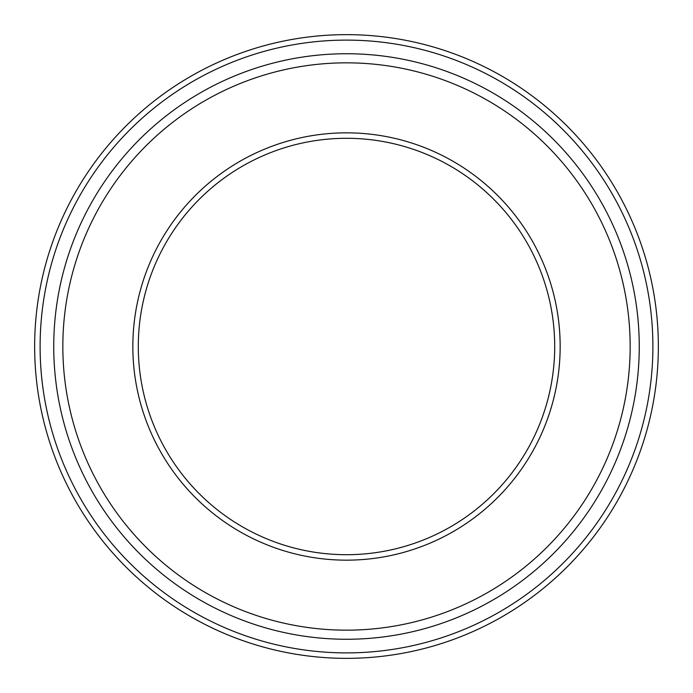 <?xml version="1.0" encoding="UTF-8"?>
<svg xmlns="http://www.w3.org/2000/svg" width="693" height="693" viewBox="0 0 693 693"><rect width="100%" height="100%" fill="white"/><g stroke="black" fill="none" stroke-linecap="round" stroke-linejoin="round"><path stroke-width="1.04" d="M34.65 346.5A311.85 311.85 0 0 1 346.5 34.65A311.85 311.85 0 0 1 658.35 346.5A311.85 311.85 0 0 1 346.5 658.35A311.85 311.85 0 0 1 34.65 346.5A311.85 311.85 0 0 1 346.5 34.65A311.85 311.85 0 0 1 658.35 346.5A311.85 311.85 0 0 1 346.5 658.35A311.85 311.85 0 0 1 34.65 346.5M53.742 346.5A292.758 292.758 0 0 1 346.5 53.742A292.758 292.758 0 0 1 639.258 346.5A292.758 292.758 0 0 1 346.5 639.258A292.758 292.758 0 0 1 53.742 346.5M62.838 346.5A283.662 283.662 0 0 0 346.5 630.162A283.662 283.662 0 0 0 630.162 346.5A283.662 283.662 0 0 0 346.5 62.838A283.662 283.662 0 0 0 62.838 346.5M554.703 346.5A208.203 208.203 0 0 0 346.5 138.297A208.203 208.203 0 0 0 138.297 346.5A208.203 208.203 0 0 0 346.5 554.703A208.203 208.203 0 0 0 554.703 346.5A208.203 208.203 0 0 1 346.5 554.703A208.203 208.203 0 0 1 138.297 346.5M652.893 346.5A306.393 306.393 0 0 0 346.5 40.107A306.393 306.393 0 0 0 40.107 346.5A306.393 306.393 0 0 0 346.5 652.893A306.393 306.393 0 0 0 652.893 346.5M132.839 346.5A213.661 213.661 0 0 1 346.5 132.839A213.661 213.661 0 0 1 560.161 346.5A213.661 213.661 0 0 1 346.5 560.161A213.661 213.661 0 0 1 132.839 346.5"/></g></svg>

